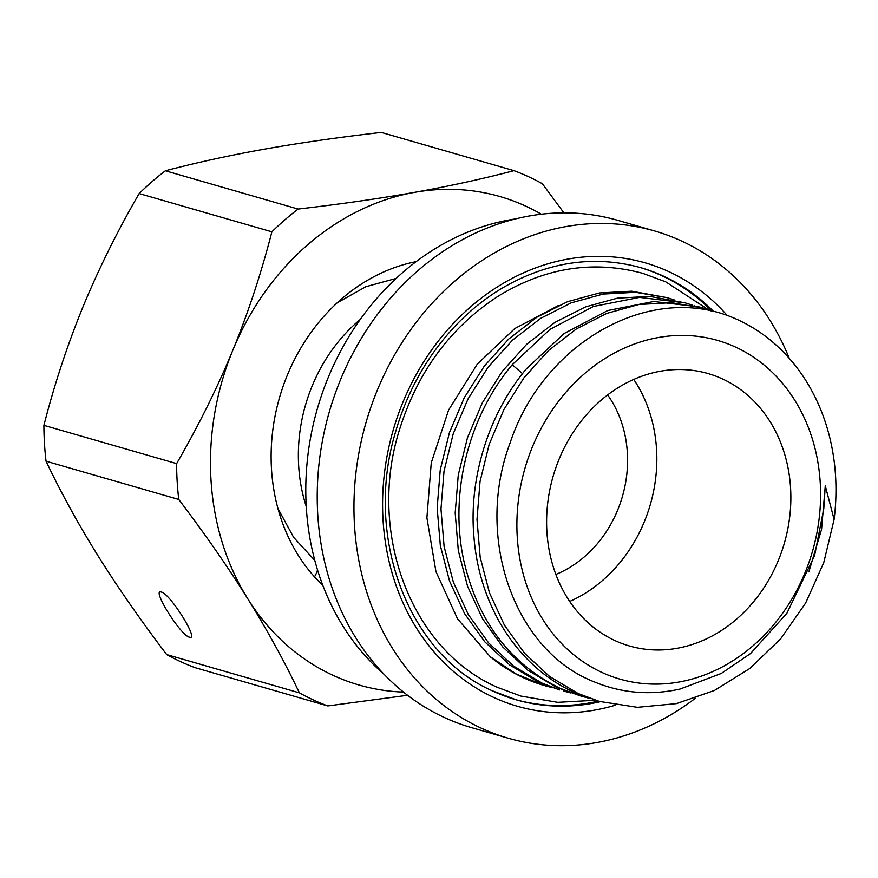 <?xml version="1.0" encoding="UTF-8"?>
<svg xmlns="http://www.w3.org/2000/svg" width="878" height="878" viewBox="0 0 878 878"><rect width="100%" height="100%" fill="white"/><g stroke="black" fill="none" stroke-linecap="round" stroke-linejoin="round"><path stroke-width="1.32" d="M306.257 506.562A156.427 132.808 -73.9 0 1 360.199 319.493M384.158 674.37A254.192 215.801 -73.9 0 1 317.419 408.468A254.192 215.801 -73.9 0 1 515.485 218.918M711.597 311.097L701.226 307.509M703.113 308.035L699.294 306.938L653.759 301.483L607.708 310.538L564.126 333.519L526.405 368.826C489.068 412.989 468.6 477.851 473.9 536.381C479.201 606.808 518.349 667.06 574.278 692.391L599.433 701.423L578.086 693.488L549.562 676.466L524.616 653.309L504.389 625.092L489.43 592.727L480.167 557.168L476.995 519.491L480.036 481.583L489.123 444.509L503.906 409.576L523.859 377.935L548.311 350.728L576.374 328.921L606.808 313.391L638.833 304.512L671.472 302.68L703.113 308.035L713.847 311.602M588.578 698.098L581.423 696.232L560.076 688.297C510.063 663.757 478.027 621.404 463.946 561.261C448.954 494.029 468.292 416.841 512.203 364.732L549.913 329.437L593.44 306.466L639.557 297.39L685.136 302.855L692.16 305.083M694.026 305.742L703.673 309.638M685.103 302.844L649.698 296.391L617.388 298.158L585.417 306.938L554.885 322.413L526.756 344.187L502.304 371.295L482.296 402.881L467.436 437.804L458.261 475.02L455.177 512.993L458.316 550.66L467.546 586.263L482.538 618.738L502.82 647.042L527.744 670.177L556.268 687.2L581.423 696.232M667.093 297.653L631.71 291.2L599.422 292.967L567.484 301.714L536.875 317.221L508.691 339.04L484.261 366.148L464.275 397.701L449.393 432.711L440.218 469.993L437.167 507.956L440.328 545.589L449.569 581.159L464.561 613.612L484.843 641.884L509.756 664.997L538.258 682.008L559.604 689.932L542.066 683.106L513.542 666.084L488.618 642.937L468.325 614.633L453.344 582.158L444.114 546.599L440.975 509.064L444.027 471.113L453.18 433.886L468.04 398.897L488.069 367.245L512.511 340.137L540.639 318.341L571.194 302.844L603.175 294.064L635.496 292.297L667.093 297.653L674.15 299.881M544.393 685.553A203.356 172.648 106.1 0 1 490.297 656.777L457.515 618.803L435.949 571.611L426.895 517.79L431.252 462.893L448.592 410.059L477.292 364.129L514.706 328.591L558.441 305.522M834.1 519.447L825.287 485.808L823.784 508.746L814.586 555.609L786.897 613.261L750.514 653.561L721.288 673.448L680.088 689.043C650.236 695.628 621.58 693.214 594.121 681.811C514.552 650.905 474.35 537.874 510.085 442.94C541.847 346.382 643.475 285.021 727.061 315.334A203.356 172.648 -73.9 0 1 738.102 319.899A203.356 172.648 -73.9 0 1 834.1 519.447L823.784 562.546L805.609 603.109L780.553 638.965L749.68 668.564L714.352 690.503L676.411 703.618L637.428 707.328L599.433 701.423M570.579 692.907L563.413 691.03M490.297 656.777L516.505 674.194L545.392 685.839L552.558 687.715M601.726 672.339A176.258 149.644 106.1 0 0 805.005 572.763A176.258 149.644 106.1 0 0 735.742 347.183A176.258 149.644 106.1 0 0 532.474 446.759A176.258 149.644 106.1 0 0 601.726 672.339M614.841 640.523A141.764 120.352 -73.9 0 1 555.884 467.667A141.764 120.352 -73.9 0 1 708.008 373.545A141.764 120.352 -73.9 0 1 722.627 379A141.764 120.352 -73.9 0 1 781.596 551.856A141.764 120.352 -73.9 0 1 629.46 645.978A141.764 120.352 -73.9 0 1 614.841 640.523M569.712 601.452A141.764 120.352 106.1 0 0 633.729 379.428M555.873 574.442A112.428 95.45 106.1 0 0 607.631 394.924M654.505 230.936A263.971 224.109 -73.9 0 0 371.581 405.164A263.971 224.109 -73.9 0 0 479.344 727.269A263.971 224.109 106.1 0 0 508.23 738.211L471.497 727.621A263.971 224.109 106.1 0 1 442.611 716.678A263.971 224.109 -73.9 0 1 334.847 394.573A263.971 224.109 -73.9 0 1 617.772 220.345L654.505 230.936A263.971 224.109 -73.9 0 1 683.391 241.867A263.971 224.109 106.1 0 1 789.3 358.4M639.7 267.373A224.867 190.91 -73.9 0 1 663.318 276.394A224.867 190.91 106.1 0 1 711.421 310.713M515.101 699.481A224.867 190.91 106.1 0 0 598.357 701.105M508.23 738.211A263.971 224.109 106.1 0 0 695.255 698.328M407.568 695.277L327.768 705.923L195.048 667.653A283.528 240.704 -73.9 0 1 166.677 654.582C140.469 620.022 117.487 586.965 97.765 555.412C78.142 523.881 60.9 492.47 46.04 461.191A283.528 240.704 106.1 0 1 43.9 425.347C54.436 384.246 67.452 344.791 82.927 306.971C98.523 269.184 117.268 231.375 139.152 193.555A283.528 240.704 106.1 0 1 165.382 170.782C196.463 162.617 229.575 155.384 264.728 149.106C300.002 142.862 338.853 137.297 381.271 132.402L513.981 170.661A283.528 240.704 -73.9 0 1 542.363 183.732L563.906 212.849M165.382 170.782L298.103 209.052A283.528 240.704 106.1 0 0 271.873 231.825L139.152 193.555M43.9 425.347L176.621 463.606A283.528 240.704 106.1 0 0 178.761 499.461L46.04 461.191M327.768 705.923A283.528 240.704 -73.9 0 1 299.387 692.852L166.677 654.582M176.621 463.606C198.505 425.786 217.25 387.988 232.835 350.201C248.32 312.37 261.326 272.915 271.873 231.825M298.103 209.052C340.521 204.157 379.373 198.582 414.635 192.337A254.192 215.801 106.1 0 0 232.835 350.201A254.192 215.801 106.1 0 0 247.673 598.631C227.94 567.067 204.969 534.011 178.761 499.461M541.32 214.21A254.192 215.801 106.1 0 0 414.635 192.337C449.799 186.059 482.911 178.838 513.981 170.661M299.387 692.852C284.527 661.573 267.285 630.163 247.673 598.631A254.192 215.801 106.1 0 0 403.518 692.105M189.505 637.219C180.67 635.694 150.961 588.051 161.332 592.057C170.156 593.594 199.877 641.225 189.505 637.219L188.869 636.978M161.332 592.057L161.969 592.299M416.161 261.622A183.798 156.043 106.1 0 0 279.533 397.536A183.798 156.043 106.1 0 0 322.819 585.341M317.518 569.91A17.593 8.747 129.2 0 1 314.489 576.824M522.509 373.644L512.203 364.732M825.287 485.808L821.556 529.423L808.847 571.852M600.343 701.676A224.867 190.91 -73.9 0 1 516.088 699.777L491.724 690.547C407.974 653.43 363.876 536.326 395.561 431.932C406.909 392.707 425.764 358.509 452.126 329.338C467.557 312.436 484.656 298.465 503.401 287.424C548.684 261.567 594.45 254.971 640.688 267.647A224.867 190.91 -73.9 0 1 665.304 276.965A224.867 190.91 -73.9 0 1 713.649 311.525M516.088 699.777A224.867 190.91 -73.9 0 1 491.954 690.679M615.566 705.133A230.727 195.882 -73.9 0 1 492.196 696.715A230.727 195.882 -73.9 0 1 403.715 400.357A230.727 195.882 -73.9 0 1 670.551 272.432A230.727 195.882 -73.9 0 1 727.094 315.345M314.807 560.438L293.636 537.369L277.931 508.483M337.218 302.8L365.906 286.689L396.132 278.425M595.394 700.26L557.739 702.323L520.917 696.078L498.013 687.595C410.136 649.753 366.686 530.905 399.896 428.486C418.115 370.933 451.029 326.737 498.638 295.908C545.194 267.549 593.254 260.031 642.817 273.354L665.722 281.827L708.25 309.627"/></g></svg>
